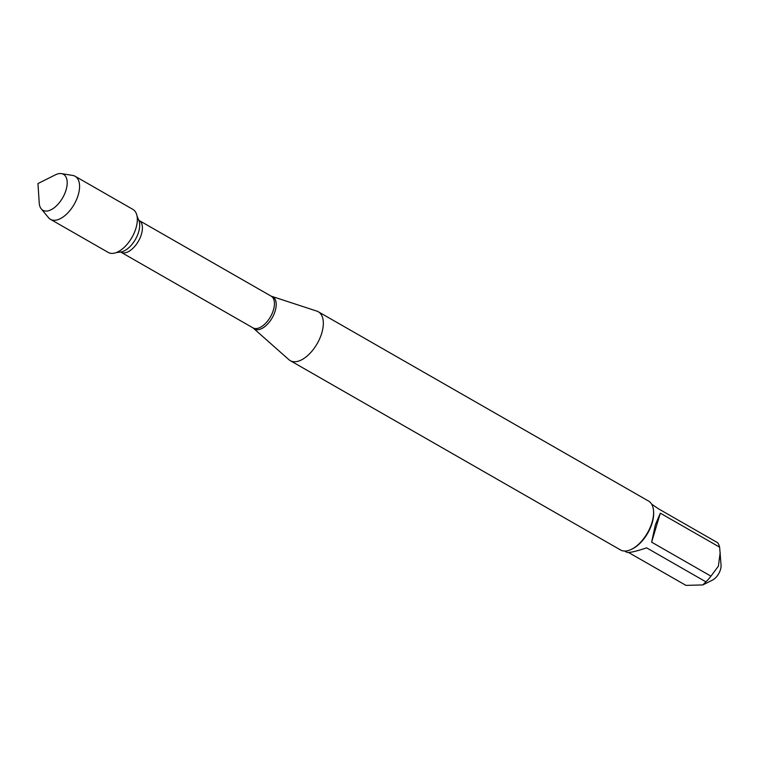 <?xml version="1.0" encoding="UTF-8"?>
<svg xmlns="http://www.w3.org/2000/svg" width="759" height="759" viewBox="0 0 759 759"><rect width="100%" height="100%" fill="white"/><g stroke="black" fill="none" stroke-linecap="round" stroke-linejoin="round"><path stroke-width="1.14" d="M271.172 296.162L316.797 311.095A28.187 14.895 119.8 0 1 318.296 311.759A28.187 14.895 119.8 0 1 321.759 333.116A28.187 14.895 119.8 0 1 290.27 360.658A28.187 14.895 119.8 0 1 288.932 359.7L252.994 327.879A18.282 9.658 -60.2 0 0 270.46 316.826A18.282 9.658 -60.2 0 0 271.172 296.162L139.153 220.499A18.282 9.658 119.8 0 1 138.442 241.163A18.282 9.658 119.8 0 1 120.975 252.216L120.453 252.026M290.27 360.658L620.53 549.952A28.187 14.895 -60.2 0 0 631.621 549.25A28.187 14.895 -60.2 0 0 652.019 522.41A28.187 14.895 -60.2 0 0 653.556 510.978A28.187 14.895 -60.2 0 0 648.556 501.054L318.296 311.759M651.611 504.109L658.347 508.729L717.653 542.723A27.058 14.298 119.8 0 1 719.627 547.173L721.05 565.208A10.949 5.787 119.8 0 1 720.452 569.648A10.949 5.787 119.8 0 1 712.53 580.075L702.834 584.923L685.946 585.379L628.556 552.495M720.206 552.448L718.375 566.195L710.936 576.157A27.058 14.298 119.8 0 1 705.917 581.849L646.611 547.856C635.492 551.565 628.898 553.036 626.82 552.258L624.704 551.053M705.917 581.849L702.834 584.914M660.321 513.179L655.359 524.849L651.63 542.163L660.321 513.179L719.627 547.173M651.63 542.163L710.936 576.157M631.621 549.25L632.57 548.776A27.058 14.298 -60.2 0 0 652.152 523.008A27.058 14.298 -60.2 0 0 653.622 512.031L653.556 510.978M41.242 208.858L48.481 217.634A24.81 13.112 -60.2 0 0 50.464 219.323L108.233 252.434A24.81 13.112 -60.2 0 0 135.956 228.193A24.81 13.112 -60.2 0 0 132.901 209.389L75.132 176.278A24.81 13.112 -60.2 0 0 72.674 175.424L61.441 173.621A20.711 10.939 119.8 0 1 66.042 190.035A20.711 10.939 119.8 0 1 54.164 207.795A20.711 10.939 119.8 0 1 41.242 208.858A20.711 10.939 119.8 0 1 39.231 202.976L37.95 183.555L55.35 174.855A20.711 10.939 119.8 0 1 61.441 173.621M50.464 219.323A24.81 13.112 -60.2 0 0 78.186 195.082A24.81 13.112 -60.2 0 0 75.132 176.278M271.931 296.503A18.472 9.763 119.8 0 1 275.185 310.943A18.472 9.763 119.8 0 1 265.128 326.361A18.472 9.763 119.8 0 1 253.667 328.362M116.174 252.605L120.709 252.007A19.658 10.389 -60.2 0 0 135.415 239.417A19.658 10.389 -60.2 0 0 138.84 220.366L137.066 216.154M252.994 327.879L120.975 252.216"/></g></svg>
